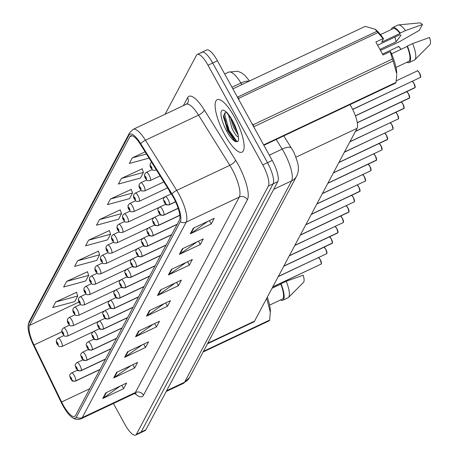 <?xml version="1.0" encoding="UTF-8"?>
<svg xmlns="http://www.w3.org/2000/svg" width="458" height="458" viewBox="0 0 458 458"><rect width="100%" height="100%" fill="white"/><g stroke="black" fill="none" stroke-linecap="round" stroke-linejoin="round"><path stroke-width="0.69" d="M350.015 104.619A18.143 5.215 64.7 0 1 351.492 107.155A18.143 5.215 64.7 0 1 357.068 128.343L254.568 321.115A18.143 5.215 64.7 0 1 253.749 321.945L207.468 343.798M234.399 116.939A29.026 8.341 -115.3 0 0 217.229 99.678A29.026 8.341 -115.3 0 0 224.844 134.91A29.026 8.341 -115.3 0 0 242.013 152.171A29.026 8.341 -115.3 0 0 234.399 116.939A29.026 8.341 -115.3 0 0 217.229 99.678A29.026 8.341 -115.3 0 0 224.844 134.91A29.026 8.341 -115.3 0 0 242.013 152.171A29.026 8.341 -115.3 0 0 234.399 116.939M173.456 197.507A19.351 5.559 64.7 0 1 179.404 220.109L75.467 415.583A19.351 5.559 64.7 0 1 74.597 416.465A19.351 5.559 64.7 0 1 61.612 401.981L33.972 345.006A19.351 5.559 64.7 0 1 29.558 325.38L129.877 136.719A19.351 5.559 64.7 0 1 130.748 135.831A19.351 5.559 64.7 0 1 140.56 144.545L171.824 194.713A19.351 5.559 64.7 0 1 173.456 197.507M173.765 196.929A21.228 6.097 -115.3 0 0 171.973 193.86L140.709 143.697A21.228 6.097 -115.3 0 0 128.99 135.11L28.677 323.772A21.228 6.097 -115.3 0 0 28.087 326.749A21.228 6.097 -115.3 0 0 33.514 345.298L61.154 402.273A21.228 6.097 -115.3 0 0 71.362 416.849A21.228 6.097 -115.3 0 0 76.349 417.192L180.292 221.718A21.228 6.097 -115.3 0 0 173.765 196.929M223.521 116.658A24.188 6.95 -115.3 0 0 228.233 128.366M229.83 131.429A24.188 6.95 -115.3 0 0 236.173 140.932M113.412 403.492L124.857 424.308A18.143 5.215 -115.3 0 0 135.585 435.1L140.303 432.873A18.143 5.215 -115.3 0 0 141.116 432.043L273.082 183.864A18.143 5.215 -115.3 0 0 267.506 162.676L212.712 63.009A18.143 5.215 -115.3 0 0 201.978 52.218A18.143 5.215 -115.3 0 0 201.165 53.048M120.351 385.997L103.411 398.116A4.838 4.528 -152 0 1 102.718 398.529L123.666 388.636L126.648 383.02L105.701 392.912L102.718 398.529M121.828 385.298L123.666 388.636M131.297 365.404L114.357 377.529A4.838 4.528 -152 0 1 113.664 377.936L134.612 368.049L137.6 362.433L116.647 372.325L113.664 377.936M132.78 364.705L134.612 368.049M142.243 344.817L125.303 356.942A4.838 4.528 -152 0 1 124.61 357.349L145.558 347.456L148.547 341.845L127.593 351.733L124.61 357.349M143.726 344.118L145.558 347.456M153.19 324.23L136.249 336.355A4.838 4.528 -152 0 1 135.557 336.762L156.51 326.869L159.493 321.253L138.545 331.145L135.557 336.762M154.672 323.531L156.51 326.869M207.926 221.288L190.986 233.414A4.838 4.528 -152 0 1 190.293 233.82L211.241 223.928L214.23 218.317L193.282 228.204L190.293 233.82M209.409 220.59L211.241 223.928M196.98 241.876L180.04 254.001A4.838 4.528 -152 0 1 179.347 254.408L200.295 244.52L203.283 238.904L182.33 248.797L179.347 254.408M198.463 241.177L200.295 244.52M186.034 262.468L169.094 274.594A4.838 4.528 -152 0 1 168.401 275L189.349 265.108L192.337 259.491L171.384 269.384L168.401 275M187.511 261.77L189.349 265.108M175.088 283.055L158.147 295.181A4.838 4.528 -152 0 1 157.455 295.587L178.402 285.695L181.385 280.078L160.437 289.971L157.455 295.587M176.565 282.357L178.402 285.695M164.141 303.643L147.195 315.768A4.838 4.528 -152 0 1 146.503 316.175L167.456 306.282L170.439 300.666L149.491 310.558L146.503 316.175M165.619 302.944L167.456 306.282M135.585 435.1A18.143 5.215 -115.3 0 0 136.404 434.27L268.365 186.091A18.143 5.215 -115.3 0 0 262.789 164.903L208.001 65.231A18.143 5.215 -115.3 0 0 197.266 54.445A18.143 5.215 -115.3 0 0 196.453 55.275L165.08 114.271M98.401 251.173L77.597 260.785L74.614 266.401L96.661 260.419L99.644 254.803L98.338 250.995M87.449 271.76L66.65 281.378L63.662 286.989L85.715 281.006L88.697 275.395L87.392 271.583M76.503 292.347L55.704 301.965L52.716 307.576L74.763 301.599L77.751 295.983L76.446 292.17M131.24 189.406L110.441 199.024L107.453 204.64L129.499 198.657L132.488 193.041L131.183 189.228M142.186 168.819L121.387 178.437L118.399 184.047L140.451 178.07L143.434 172.454L142.129 168.641M145.094 151.821L132.333 157.85L129.345 163.46L149.022 158.124M109.347 230.586L88.543 240.198L85.56 245.814L107.607 239.832L110.59 234.215L109.285 230.408M99.489 219.611L96.506 225.227L118.553 219.245L121.542 213.628L120.231 209.816L99.489 219.611L121.542 213.628M110.441 199.024L132.488 193.041M121.387 178.437L143.434 172.454M132.333 157.85L146.463 154.014M88.543 240.198L110.59 234.215M77.597 260.785L99.644 254.803M66.65 281.378L88.697 275.395M55.704 301.965L77.751 295.983M223.619 114.929A24.188 6.95 -115.3 0 0 225.742 121.29A24.188 6.95 -115.3 0 1 223.619 114.929L228.267 130.696L234.822 140.881M217.424 60.782A18.143 5.215 -115.3 0 0 206.695 49.991L201.978 52.218A18.143 5.215 -115.3 0 1 212.712 63.009L267.506 162.676A18.143 5.215 -115.3 0 1 273.082 183.864L141.116 432.043A18.143 5.215 -115.3 0 1 140.303 432.873L145.014 430.646A18.143 5.215 -115.3 0 0 145.833 429.816L277.794 181.637A18.143 5.215 -115.3 0 0 272.218 160.449L217.424 60.782L208.001 65.231M420.221 77.511A3.63 1.042 -115.3 0 0 420.404 77.482A3.63 1.042 -115.3 0 0 420.536 77.362L352.643 109.347M420.536 77.362L352.671 109.405M420.639 77.11L420.587 77.265A3.63 1.042 -115.3 0 0 419.448 73.08A3.63 1.042 -115.3 0 0 417.301 70.921C417.066 70.103 417.81 70.813 419.534 73.057A3.509 1.008 64.7 0 1 420.639 77.11M150.447 163.363A3.023 2.805 22.5 0 0 150.487 166.036A1.511 0.435 -115.3 0 0 150.963 167.783A1.511 0.435 -115.3 0 0 151.924 168.613A1.511 0.435 -115.3 0 0 151.461 166.844A1.511 0.435 -115.3 0 0 150.51 165.996L151.472 167.857L150.487 166.036M150.51 165.996A3.023 2.857 -145.8 0 1 150.63 163.059L151.896 161.977M414.708 87.879A3.63 1.042 -115.3 0 0 414.891 87.85A3.63 1.042 -115.3 0 0 415.022 87.73L415.085 87.627M414.021 83.436A3.509 1.008 64.7 0 1 415.12 87.478L355.414 115.8M175.563 201.692L169.454 204.577A3.023 2.805 -157.5 0 1 165.39 203.26A1.511 0.435 -115.3 0 0 164.914 201.514A1.511 0.435 -115.3 0 0 163.953 200.684A1.511 0.435 -115.3 0 0 164.416 202.453A1.511 0.435 -115.3 0 0 165.367 203.3L164.943 202.51M165.367 203.3A3.023 2.857 34.2 0 0 169.391 204.697A4.534 1.305 64.7 0 1 169.22 204.846L175.626 201.823M175.603 201.766L169.391 204.697M164.954 202.493L165.39 203.26M415.022 87.73L355.437 115.863M409.194 98.247A3.63 1.042 -115.3 0 0 409.372 98.218A3.63 1.042 -115.3 0 0 409.509 98.098L409.572 97.995M409.561 98.001A3.63 1.042 -115.3 0 0 408.421 93.816A3.63 1.042 -115.3 0 0 406.71 91.709A3.509 1.008 64.7 0 1 408.502 93.793A3.509 1.008 64.7 0 1 409.607 97.852L357.297 122.675M178.156 208.23L163.941 214.945A3.023 2.805 -157.5 0 1 159.876 213.628A1.511 0.435 -115.3 0 0 159.401 211.882A1.511 0.435 -115.3 0 0 158.439 211.052A1.511 0.435 -115.3 0 0 158.903 212.821A1.511 0.435 -115.3 0 0 159.853 213.668L158.892 211.802L159.876 213.628M159.853 213.668A3.023 2.857 34.2 0 0 163.878 215.065A4.534 1.305 64.7 0 1 163.706 215.214L178.202 208.373M178.185 208.31L163.878 215.065M409.509 98.098L357.309 122.744M403.681 108.615A3.63 1.042 -115.3 0 0 403.859 108.586A3.63 1.042 -115.3 0 0 403.996 108.466L404.059 108.363M404.048 108.369A3.63 1.042 -115.3 0 0 402.908 104.184A3.63 1.042 -115.3 0 0 401.197 102.082A3.509 1.008 64.7 0 1 402.988 104.161A3.509 1.008 64.7 0 1 404.093 108.22L355.5 131.291M179.817 215.214L158.428 225.313A3.023 2.805 -157.5 0 1 154.363 223.996A1.511 0.435 -115.3 0 0 153.888 222.25A1.511 0.435 -115.3 0 0 152.926 221.42A1.511 0.435 -115.3 0 0 153.39 223.189A1.511 0.435 -115.3 0 0 154.34 224.036L153.378 222.176L154.363 223.996M154.34 224.036A3.023 2.857 34.2 0 0 158.365 225.433A4.534 1.305 64.7 0 1 158.193 225.588L179.834 215.369M179.828 215.3L158.365 225.433M403.996 108.466L355.448 131.389M398.168 118.983A3.63 1.042 -115.3 0 0 398.345 118.954A3.63 1.042 -115.3 0 0 398.483 118.834L349.986 141.659M177.229 224.202L152.915 235.681A3.023 2.805 -157.5 0 1 148.85 234.364A1.511 0.435 -115.3 0 0 148.375 232.624A1.511 0.435 -115.3 0 0 147.413 231.794A1.511 0.435 -115.3 0 0 147.877 233.557A1.511 0.435 -115.3 0 0 148.827 234.404L148.403 233.614M148.827 234.404A3.023 2.857 34.2 0 0 152.852 235.801A4.534 1.305 64.7 0 1 152.68 235.956L177.114 224.42M177.166 224.323L152.852 235.801M148.415 233.597L148.85 234.364M398.483 118.834L349.935 141.757M398.58 118.588L398.534 118.737A3.63 1.042 -115.3 0 0 397.395 114.552A3.63 1.042 -115.3 0 0 395.683 112.45A3.509 1.008 64.7 0 1 397.475 114.529A3.509 1.008 64.7 0 1 398.58 118.588M144.934 173.731A3.023 2.805 22.5 0 0 144.974 176.404A1.511 0.435 -115.3 0 0 145.449 178.151A1.511 0.435 -115.3 0 0 146.411 178.981A1.511 0.435 -115.3 0 0 145.947 177.212A1.511 0.435 -115.3 0 0 144.997 176.364L145.959 178.231L144.974 176.404M144.997 176.364A3.023 2.857 -145.8 0 1 145.117 173.427L146.383 172.345A4.534 1.305 64.7 0 1 149.062 175.042A4.534 1.305 64.7 0 1 150.253 180.544C145.558 180.83 147.882 180.652 145.421 178.368C144.51 176.822 144.304 175.368 144.802 174.011M139.421 184.105A3.023 2.805 22.5 0 0 139.461 186.772A1.511 0.435 -115.3 0 0 139.936 188.519A1.511 0.435 -115.3 0 0 140.898 189.349A1.511 0.435 -115.3 0 0 140.434 187.585A1.511 0.435 -115.3 0 0 139.484 186.732L140.446 188.599L139.461 186.772M139.484 186.732A3.023 2.857 -145.8 0 1 139.604 183.795L140.869 182.713A4.534 1.305 64.7 0 1 143.549 185.41A4.534 1.305 64.7 0 1 144.739 190.917C140.045 191.198 142.369 191.02 139.908 188.736C138.992 187.19 138.785 185.736 139.289 184.379M133.908 194.473A3.023 2.805 22.5 0 0 133.948 197.146A1.511 0.435 -115.3 0 0 134.423 198.886A1.511 0.435 -115.3 0 0 135.385 199.717A1.511 0.435 -115.3 0 0 134.921 197.953A1.511 0.435 -115.3 0 0 133.971 197.1L134.933 198.967L133.948 197.146M133.971 197.1A3.023 2.857 -145.8 0 1 134.091 194.163L135.356 193.081A4.534 1.305 64.7 0 1 138.035 195.778A4.534 1.305 64.7 0 1 139.226 201.285C134.532 201.566 136.856 201.388 134.394 199.11C133.478 197.558 133.272 196.104 133.776 194.747M394.973 37.041A13.671 3.927 -115.3 0 0 396.187 41.747L401.002 35.249L399.937 34.694L377.632 45.227M379.94 49.418L396.187 41.747M238.429 136.868A13.671 3.927 -115.3 0 1 238.315 136.89C236.717 136.713 234.57 133.759 231.863 128.034L228.502 114.872M238.131 134.955L233.528 127.25L230.523 117.643M225.783 112.279L223.521 116.269L227.489 130.524L234.404 140.56L236.488 141.699L237.794 141.591C238.744 140.314 238.778 137.726 237.891 133.828L236.626 130.026L232.435 120.832C227.718 113.767 225.468 110.899 225.685 112.233L225.983 112.279M393.141 60.937L253.869 126.694A32.655 9.383 -115.3 0 0 253.171 124.771L392.443 59.013L390.187 51.611L390.634 51.725A28.419 8.17 -115.3 0 1 396.76 73.858L393.141 60.937A32.655 9.383 -115.3 0 0 392.443 59.013M251.774 123.259L253.171 124.771M263.882 145.283L395.666 83.064A32.655 9.383 -115.3 0 0 396.015 82.4L396.76 74.711M395.987 67.435L408.633 61.464A18.143 5.215 -115.3 0 0 407.168 46.441L391.55 53.821M406.881 62.288A19.351 5.559 -115.3 0 0 409.149 62.557A19.351 5.559 -115.3 0 0 407.385 46.035L407.168 46.441M409.149 62.557L414.387 60.084A19.351 5.559 -115.3 0 0 414.862 59.746A19.351 5.559 -115.3 0 0 412.624 43.562L407.385 46.035M414.862 59.746L429.913 44.655A12.091 3.475 -115.3 0 0 429.575 37.499L412.624 43.562M390.187 51.611L383.008 55L375.875 42.022L383.054 38.632L377.913 32.587L238.641 98.344L239.145 100.285M238.641 98.344A32.655 9.383 -115.3 0 0 237.593 97.085L376.865 31.327L375.159 29.238L365.215 26.364L232.859 88.858M263.665 144.888L396.015 82.4M377.913 32.587A32.655 9.383 -115.3 0 0 376.865 31.327M383.054 38.632L383.495 38.747A28.419 8.17 -115.3 0 0 376.024 29.942L375.159 29.232M383.495 38.747L381.703 42.119L400.034 33.468A18.143 5.215 -115.3 0 0 393.141 28.654L380.495 34.625M394.286 43.825A19.351 5.559 -115.3 0 0 394.39 44.083L380.455 50.357M400.034 33.468L400.252 33.056A19.351 5.559 -115.3 0 0 392.626 27.56A19.351 5.559 -115.3 0 0 391.39 29.478M400.252 33.056L405.49 30.583A19.351 5.559 -115.3 0 0 398.426 24.938A19.351 5.559 -115.3 0 0 397.865 25.087L392.626 27.56M405.49 30.583L422.442 24.52L419.333 30.365L399.628 41.609L394.39 44.083M422.442 24.52A12.091 3.475 -115.3 0 0 419.642 22.9L398.426 24.938M237.656 141.659L236.746 141.322L229.103 130.301L224.363 113M237.433 132.328L234.92 127.553L232.017 120.088M203.106 352.002L269.275 320.76A32.655 9.383 -115.3 0 0 269.625 320.096L270.369 311.56A28.419 8.17 -115.3 0 0 267.323 297.122M270.369 312.408L266.751 298.633A32.655 9.383 -115.3 0 0 266.659 298.37M269.596 305.131L282.243 299.16A18.143 5.215 -115.3 0 0 280.777 284.143L272.029 288.271M280.491 299.984A19.351 5.559 -115.3 0 0 282.758 300.253A19.351 5.559 -115.3 0 0 280.994 283.731L280.777 284.143M282.758 300.253L287.996 297.78A19.351 5.559 -115.3 0 0 288.466 297.442A19.351 5.559 -115.3 0 0 286.233 281.258L280.994 283.731M288.466 297.442L303.522 282.351A12.091 3.475 -115.3 0 0 303.185 275.195L286.233 281.258M203.461 351.338L269.625 320.096M266.751 298.633L266.442 298.776M392.655 129.356A3.63 1.042 -115.3 0 0 392.832 129.328A3.63 1.042 -115.3 0 0 392.97 129.208L344.473 152.027M171.716 234.57L147.402 246.049A3.023 2.805 -157.5 0 1 143.337 244.732A1.511 0.435 -115.3 0 0 142.862 242.992A1.511 0.435 -115.3 0 0 141.9 242.162A1.511 0.435 -115.3 0 0 142.364 243.925A1.511 0.435 -115.3 0 0 143.314 244.772L142.352 242.912L143.337 244.732M143.314 244.772A3.023 2.857 34.2 0 0 147.333 246.175A4.534 1.305 64.7 0 1 147.167 246.324L171.601 234.788M171.647 234.691L147.333 246.175M392.97 129.208L344.422 152.13M391.968 124.908A3.509 1.008 64.7 0 1 393.067 128.956L393.021 129.104A3.63 1.042 -115.3 0 0 391.882 124.919A3.63 1.042 -115.3 0 0 390.17 122.818A3.509 1.008 64.7 0 1 391.962 124.897L393.079 129.053M387.142 139.724A3.63 1.042 -115.3 0 0 387.319 139.696A3.63 1.042 -115.3 0 0 387.457 139.576L387.52 139.472M384.703 133.163L386.455 135.27A3.509 1.008 64.7 0 1 387.554 139.324L338.96 162.401M166.202 244.938L141.888 256.417A3.023 2.805 -157.5 0 1 137.824 255.106A1.511 0.435 -115.3 0 0 137.348 253.36A1.511 0.435 -115.3 0 0 136.387 252.53A1.511 0.435 -115.3 0 0 136.85 254.293A1.511 0.435 -115.3 0 0 137.801 255.146L137.377 254.356M137.801 255.146A3.023 2.857 34.2 0 0 141.82 256.543A4.534 1.305 64.7 0 1 141.654 256.692L166.088 245.156M166.134 245.059L141.82 256.543M137.389 254.339L137.824 255.106M387.457 139.576L338.909 162.498M381.629 150.092A3.63 1.042 -115.3 0 0 381.806 150.064A3.63 1.042 -115.3 0 0 381.943 149.943L333.447 172.769M160.689 255.306L136.375 266.785A3.023 2.805 -157.5 0 1 132.31 265.474A1.511 0.435 -115.3 0 0 131.835 263.728A1.511 0.435 -115.3 0 0 130.874 262.898A1.511 0.435 -115.3 0 0 131.337 264.661A1.511 0.435 -115.3 0 0 132.288 265.514L131.326 263.648L132.31 265.474M132.288 265.514A3.023 2.857 34.2 0 0 136.307 266.911A4.534 1.305 64.7 0 1 136.141 267.06L160.575 255.524M160.621 255.432L136.307 266.911M381.943 149.943L333.395 172.866M382.041 149.692L381.995 149.846A3.63 1.042 -115.3 0 0 380.856 145.661A3.63 1.042 -115.3 0 0 379.144 143.554A3.509 1.008 64.7 0 1 380.936 145.633A3.509 1.008 64.7 0 1 382.041 149.692M128.395 204.841A3.023 2.805 22.5 0 0 128.435 207.514A1.511 0.435 -115.3 0 0 128.91 209.254A1.511 0.435 -115.3 0 0 129.872 210.085A1.511 0.435 -115.3 0 0 129.408 208.321A1.511 0.435 -115.3 0 0 128.458 207.474L129.414 209.335L128.435 207.514M128.458 207.474A3.023 2.857 -145.8 0 1 128.578 204.531L129.843 203.449A4.534 1.305 64.7 0 1 132.522 206.146A4.534 1.305 64.7 0 1 133.713 211.653C129.013 211.934 131.343 211.762 128.881 209.478C127.965 207.926 127.759 206.478 128.263 205.115M122.881 215.208A3.023 2.805 22.5 0 0 122.921 217.882A1.511 0.435 -115.3 0 0 123.397 219.622A1.511 0.435 -115.3 0 0 124.358 220.453A1.511 0.435 -115.3 0 0 123.895 218.689A1.511 0.435 -115.3 0 0 122.944 217.842L123.9 219.703L122.921 217.882M122.944 217.842A3.023 2.857 -145.8 0 1 123.065 214.905L124.33 213.817A4.534 1.305 64.7 0 1 127.009 216.519A4.534 1.305 64.7 0 1 128.2 222.021C123.5 222.302 125.83 222.13 123.362 219.846C122.452 218.294 122.246 216.846 122.75 215.483M117.368 225.576A3.023 2.805 22.5 0 0 117.408 228.25A1.511 0.435 -115.3 0 0 117.883 229.996A1.511 0.435 -115.3 0 0 118.845 230.826A1.511 0.435 -115.3 0 0 118.382 229.057A1.511 0.435 -115.3 0 0 117.431 228.21L118.387 230.071L117.408 228.25M117.431 228.21A3.023 2.857 -145.8 0 1 117.551 225.273L118.811 224.191A4.534 1.305 64.7 0 1 121.496 226.887A4.534 1.305 64.7 0 1 122.687 232.389C117.987 232.67 120.317 232.498 117.849 230.214C116.939 228.668 116.733 227.214 117.237 225.857M376.115 160.46A3.63 1.042 -115.3 0 0 376.293 160.432A3.63 1.042 -115.3 0 0 376.43 160.311L376.493 160.208M376.482 160.214A3.63 1.042 -115.3 0 0 375.342 156.029A3.63 1.042 -115.3 0 0 373.631 153.922A3.509 1.008 64.7 0 1 375.423 156.006A3.509 1.008 64.7 0 1 376.528 160.06L327.934 183.137M155.176 265.674L130.862 277.159A3.023 2.805 -157.5 0 1 126.792 275.842A1.511 0.435 -115.3 0 0 126.322 274.096A1.511 0.435 -115.3 0 0 125.355 273.266A1.511 0.435 -115.3 0 0 125.824 275.035A1.511 0.435 -115.3 0 0 126.774 275.882L125.813 274.016L126.792 275.842M126.774 275.882A3.023 2.857 34.2 0 0 130.793 277.279A4.534 1.305 64.7 0 1 130.627 277.428L155.062 265.892M155.107 265.8L130.793 277.279M376.43 160.311L327.882 183.234M370.602 170.828A3.63 1.042 -115.3 0 0 370.78 170.8A3.63 1.042 -115.3 0 0 370.917 170.679L322.421 193.505M149.663 276.048L125.349 287.527A3.023 2.805 -157.5 0 1 121.278 286.21A1.511 0.435 -115.3 0 0 120.809 284.464A1.511 0.435 -115.3 0 0 119.841 283.634A1.511 0.435 -115.3 0 0 120.311 285.403A1.511 0.435 -115.3 0 0 121.261 286.25L120.838 285.46M121.261 286.25A3.023 2.857 34.2 0 0 125.28 287.647A4.534 1.305 64.7 0 1 125.114 287.796L149.548 276.26M149.594 276.168L125.28 287.647M120.849 285.443L121.278 286.21M370.917 170.679L322.369 193.602M369.915 166.386A3.509 1.008 64.7 0 1 371.014 170.433L370.969 170.582A3.63 1.042 -115.3 0 0 369.829 166.397A3.63 1.042 -115.3 0 0 368.118 164.296M365.089 181.196A3.63 1.042 -115.3 0 0 365.266 181.168A3.63 1.042 -115.3 0 0 365.404 181.047L316.907 203.873M144.15 286.416L119.836 297.895A3.023 2.805 -157.5 0 1 115.765 296.578A1.511 0.435 -115.3 0 0 115.29 294.832A1.511 0.435 -115.3 0 0 114.328 294.007A1.511 0.435 -115.3 0 0 114.798 295.771A1.511 0.435 -115.3 0 0 115.748 296.618L115.324 295.828M115.748 296.618A3.023 2.857 34.2 0 0 119.767 298.015A4.534 1.305 64.7 0 1 119.601 298.169L144.035 286.628M144.081 286.536L119.767 298.015M115.336 295.811L115.765 296.578M365.404 181.047L316.856 203.97M364.402 176.754A3.509 1.008 64.7 0 1 365.501 180.801L365.455 180.95A3.63 1.042 -115.3 0 0 364.316 176.765A3.63 1.042 -115.3 0 0 362.604 174.664A3.509 1.008 64.7 0 1 364.391 176.742L365.507 180.899M359.576 191.564A3.63 1.042 -115.3 0 0 359.753 191.541A3.63 1.042 -115.3 0 0 359.891 191.421L359.954 191.312M357.137 185.009L358.889 187.116A3.509 1.008 64.7 0 1 359.988 191.169L311.394 214.241M138.637 296.784L114.323 308.263A3.023 2.805 -157.5 0 1 110.252 306.946A1.511 0.435 -115.3 0 0 109.777 305.205A1.511 0.435 -115.3 0 0 108.815 304.375A1.511 0.435 -115.3 0 0 109.279 306.139A1.511 0.435 -115.3 0 0 110.235 306.986L109.273 305.125L110.252 306.946M110.235 306.986A3.023 2.857 34.2 0 0 114.254 308.389A4.534 1.305 64.7 0 1 114.088 308.537L138.516 297.002M138.568 296.904L114.254 308.389M359.891 191.421L311.343 214.344M354.063 201.938A3.63 1.042 -115.3 0 0 354.24 201.909A3.63 1.042 -115.3 0 0 354.377 201.789L305.881 224.615M133.123 307.152L108.809 318.631A3.023 2.805 -157.5 0 1 104.739 317.314A1.511 0.435 -115.3 0 0 104.264 315.573A1.511 0.435 -115.3 0 0 103.302 314.743A1.511 0.435 -115.3 0 0 103.766 316.507A1.511 0.435 -115.3 0 0 104.722 317.36L103.76 315.493L104.739 317.314M104.722 317.36A3.023 2.857 34.2 0 0 108.741 318.757A4.534 1.305 64.7 0 1 108.575 318.905L133.003 307.37M133.055 307.272L108.741 318.757M354.377 201.789L305.824 224.712M354.475 201.537L354.429 201.692A3.63 1.042 -115.3 0 0 353.29 197.501A3.63 1.042 -115.3 0 0 351.578 195.4A3.509 1.008 64.7 0 1 353.364 197.478A3.509 1.008 64.7 0 1 354.475 201.537M111.855 235.944A3.023 2.805 22.5 0 0 111.895 238.618A1.511 0.435 -115.3 0 0 112.37 240.364A1.511 0.435 -115.3 0 0 113.332 241.194A1.511 0.435 -115.3 0 0 112.868 239.425A1.511 0.435 -115.3 0 0 111.918 238.578L112.874 240.444L111.895 238.618M111.918 238.578A3.023 2.857 -145.8 0 1 112.033 235.641L113.298 234.559A4.534 1.305 64.7 0 1 115.983 237.255A4.534 1.305 64.7 0 1 117.174 242.757C112.473 243.038 114.803 242.866 112.336 240.582C111.426 239.036 111.22 237.582 111.718 236.225M106.342 246.318A3.023 2.805 22.5 0 0 106.382 248.986A1.511 0.435 -115.3 0 0 106.857 250.732A1.511 0.435 -115.3 0 0 107.819 251.562A1.511 0.435 -115.3 0 0 107.355 249.793A1.511 0.435 -115.3 0 0 106.405 248.946L107.361 250.812L106.382 248.986M106.405 248.946A3.023 2.857 -145.8 0 1 106.519 246.009L107.785 244.927A4.534 1.305 64.7 0 1 110.47 247.623A4.534 1.305 64.7 0 1 111.66 253.131C106.96 253.411 109.29 253.234 106.823 250.95C105.913 249.404 105.706 247.95 106.204 246.593M100.829 256.686A3.023 2.805 22.5 0 0 100.869 259.354A1.511 0.435 -115.3 0 0 101.344 261.1A1.511 0.435 -115.3 0 0 102.306 261.93A1.511 0.435 -115.3 0 0 101.842 260.167A1.511 0.435 -115.3 0 0 100.892 259.314L101.848 261.18L100.869 259.354M100.892 259.314A3.023 2.857 -145.8 0 1 101.006 256.377L102.271 255.295A4.534 1.305 64.7 0 1 104.956 257.991A4.534 1.305 64.7 0 1 106.147 263.499C101.447 263.779 103.777 263.602 101.31 261.323C100.399 259.772 100.193 258.318 100.691 256.961M95.316 267.054A3.023 2.805 22.5 0 0 95.356 269.728A1.511 0.435 -115.3 0 0 95.831 271.468A1.511 0.435 -115.3 0 0 96.793 272.298A1.511 0.435 -115.3 0 0 96.329 270.535A1.511 0.435 -115.3 0 0 95.373 269.682L96.335 271.548L95.356 269.728M95.373 269.682A3.023 2.857 -145.8 0 1 95.493 266.745L96.758 265.663A4.534 1.305 64.7 0 1 99.443 268.359A4.534 1.305 64.7 0 1 100.634 273.867C95.934 274.147 98.264 273.976 95.796 271.691C94.886 270.14 94.68 268.686 95.178 267.329M89.802 277.422A3.023 2.805 22.5 0 0 89.842 280.096A1.511 0.435 -115.3 0 0 90.318 281.836A1.511 0.435 -115.3 0 0 91.279 282.666A1.511 0.435 -115.3 0 0 90.816 280.903A1.511 0.435 -115.3 0 0 89.86 280.056L90.821 281.916L89.842 280.096M89.86 280.056A3.023 2.857 -145.8 0 1 89.98 277.113L91.245 276.031A4.534 1.305 64.7 0 1 93.93 278.733A4.534 1.305 64.7 0 1 95.121 284.235C90.421 284.515 92.751 284.344 90.283 282.059C89.373 280.508 89.167 279.059 89.665 277.697M348.549 212.306A3.63 1.042 -115.3 0 0 348.727 212.277A3.63 1.042 -115.3 0 0 348.864 212.157L348.927 212.054M346.065 205.768A3.509 1.008 64.7 0 1 347.851 207.846A3.509 1.008 64.7 0 1 348.962 211.905L300.368 234.983M127.605 317.52L103.29 328.999A3.023 2.805 -157.5 0 1 99.226 327.688A1.511 0.435 -115.3 0 0 98.751 325.941A1.511 0.435 -115.3 0 0 97.789 325.111A1.511 0.435 -115.3 0 0 98.252 326.875A1.511 0.435 -115.3 0 0 99.203 327.728L98.247 325.861L99.226 327.688M99.203 327.728A3.023 2.857 34.2 0 0 103.227 329.125A4.534 1.305 64.7 0 1 103.061 329.273L127.49 317.738M127.542 317.646L103.227 329.125M348.864 212.157L300.311 235.08M343.036 222.674A3.63 1.042 -115.3 0 0 343.214 222.645A3.63 1.042 -115.3 0 0 343.351 222.525L294.849 245.351M122.091 327.888L97.777 339.372A3.023 2.805 -157.5 0 1 93.713 338.056A1.511 0.435 -115.3 0 0 93.237 336.309A1.511 0.435 -115.3 0 0 92.276 335.479A1.511 0.435 -115.3 0 0 92.739 337.248A1.511 0.435 -115.3 0 0 93.69 338.096L93.272 337.306M93.69 338.096A3.023 2.857 34.2 0 0 97.714 339.493A4.534 1.305 64.7 0 1 97.543 339.641L121.977 328.105M122.028 328.014L97.714 339.493M93.277 337.288L93.713 338.056M343.351 222.525L294.797 245.448M342.344 218.231A3.509 1.008 64.7 0 1 343.448 222.273L343.403 222.428A3.63 1.042 -115.3 0 0 342.263 218.243A3.63 1.042 -115.3 0 0 340.546 216.136A3.509 1.008 64.7 0 1 342.338 218.214M337.523 233.042A3.63 1.042 -115.3 0 0 337.701 233.013A3.63 1.042 -115.3 0 0 337.838 232.893L337.895 232.79M337.89 232.796A3.63 1.042 -115.3 0 0 336.75 228.611A3.63 1.042 -115.3 0 0 335.033 226.504A3.509 1.008 64.7 0 1 336.825 228.588A3.509 1.008 64.7 0 1 337.935 232.647L289.336 255.719M116.578 338.256L92.264 349.74A3.023 2.805 -157.5 0 1 88.199 348.424A1.511 0.435 -115.3 0 0 87.724 346.677A1.511 0.435 -115.3 0 0 86.762 345.847A1.511 0.435 -115.3 0 0 87.226 347.616A1.511 0.435 -115.3 0 0 88.176 348.464L87.22 346.597L88.199 348.424M88.176 348.464A3.023 2.857 34.2 0 0 92.201 349.86A4.534 1.305 64.7 0 1 92.029 350.009L116.464 338.473M116.515 338.382L92.201 349.86M337.838 232.893L289.284 255.816M332.01 243.41A3.63 1.042 -115.3 0 0 332.187 243.381A3.63 1.042 -115.3 0 0 332.325 243.261L332.382 243.158M332.376 243.164A3.63 1.042 -115.3 0 0 331.237 238.979A3.63 1.042 -115.3 0 0 329.52 236.878A3.509 1.008 64.7 0 1 331.311 238.956A3.509 1.008 64.7 0 1 332.422 243.015L283.823 266.087M111.065 348.63L86.751 360.108A3.023 2.805 -157.5 0 1 82.686 358.791A1.511 0.435 -115.3 0 0 82.211 357.045A1.511 0.435 -115.3 0 0 81.249 356.215A1.511 0.435 -115.3 0 0 81.713 357.984A1.511 0.435 -115.3 0 0 82.663 358.832L81.707 356.971L82.686 358.791M82.663 358.832A3.023 2.857 34.2 0 0 86.688 360.228A4.534 1.305 64.7 0 1 86.516 360.383L110.951 348.841M111.002 348.75L86.688 360.228M332.325 243.261L283.771 266.184M326.497 253.778A3.63 1.042 -115.3 0 0 326.674 253.749A3.63 1.042 -115.3 0 0 326.806 253.629L278.309 276.455M105.552 358.998L81.238 370.476A3.023 2.805 -157.5 0 1 77.173 369.159A1.511 0.435 -115.3 0 0 76.698 367.419A1.511 0.435 -115.3 0 0 75.736 366.589A1.511 0.435 -115.3 0 0 76.2 368.352A1.511 0.435 -115.3 0 0 77.15 369.2L76.194 367.339L77.173 369.159M77.15 369.2A3.023 2.857 34.2 0 0 81.175 370.596A4.534 1.305 64.7 0 1 81.003 370.751L105.437 359.215M105.489 359.118L81.175 370.596M326.806 253.629L278.258 276.552M326.909 253.383L326.863 253.532A3.63 1.042 -115.3 0 0 325.718 249.347A3.63 1.042 -115.3 0 0 324.006 247.246A3.509 1.008 64.7 0 1 325.798 249.324A3.509 1.008 64.7 0 1 326.909 253.383M320.978 264.151A3.63 1.042 -115.3 0 0 321.161 264.123A3.63 1.042 -115.3 0 0 321.293 264.003L272.796 286.828M100.039 369.366L75.725 380.844A3.023 2.805 -157.5 0 1 71.66 379.527A1.511 0.435 -115.3 0 0 71.185 377.787A1.511 0.435 -115.3 0 0 70.223 376.957A1.511 0.435 -115.3 0 0 70.687 378.72A1.511 0.435 -115.3 0 0 71.637 379.573L70.681 377.707L71.66 379.527M71.637 379.573A3.023 2.857 34.2 0 0 75.662 380.97A4.534 1.305 64.7 0 1 75.49 381.119L99.924 369.583M99.976 369.486L75.662 380.97M321.293 264.003L272.745 286.926M321.396 263.751L321.35 263.9A3.63 1.042 -115.3 0 0 320.205 259.715A3.63 1.042 -115.3 0 0 318.493 257.614A3.509 1.008 64.7 0 1 320.291 259.703A3.509 1.008 64.7 0 1 321.396 263.751M84.289 287.79A3.023 2.805 22.5 0 0 84.329 290.464A1.511 0.435 -115.3 0 0 84.804 292.21A1.511 0.435 -115.3 0 0 85.766 293.04A1.511 0.435 -115.3 0 0 85.297 291.271A1.511 0.435 -115.3 0 0 84.346 290.424L85.308 292.284L84.329 290.464M84.346 290.424A3.023 2.857 -145.8 0 1 84.467 287.487L85.732 286.405A4.534 1.305 64.7 0 1 88.417 289.101A4.534 1.305 64.7 0 1 89.608 294.603C84.907 294.883 87.238 294.712 84.77 292.427C83.86 290.882 83.654 289.427 84.152 288.071M78.776 298.158A3.023 2.805 22.5 0 0 78.816 300.832A1.511 0.435 -115.3 0 0 79.286 302.578A1.511 0.435 -115.3 0 0 80.253 303.408A1.511 0.435 -115.3 0 0 79.784 301.639A1.511 0.435 -115.3 0 0 78.833 300.791L79.795 302.658L78.816 300.832M78.833 300.791A3.023 2.857 -145.8 0 1 78.953 297.855L80.219 296.773A4.534 1.305 64.7 0 1 82.904 299.469A4.534 1.305 64.7 0 1 84.095 304.971C79.394 305.251 81.724 305.08 79.257 302.795C78.347 301.25 78.141 299.795 78.639 298.439M73.263 308.526A3.023 2.805 22.5 0 0 73.303 311.2A1.511 0.435 -115.3 0 0 73.772 312.946A1.511 0.435 -115.3 0 0 74.74 313.776A1.511 0.435 -115.3 0 0 74.27 312.007A1.511 0.435 -115.3 0 0 73.32 311.159L74.282 313.026L73.303 311.2M73.32 311.159A3.023 2.857 -145.8 0 1 73.44 308.223L74.706 307.141A4.534 1.305 64.7 0 1 77.391 309.837A4.534 1.305 64.7 0 1 78.581 315.344C73.881 315.625 76.211 315.447 73.744 313.163C72.833 311.617 72.627 310.163 73.125 308.806M67.75 318.9A3.023 2.805 22.5 0 0 67.784 321.568A1.511 0.435 -115.3 0 0 68.259 323.314A1.511 0.435 -115.3 0 0 69.221 324.144A1.511 0.435 -115.3 0 0 68.757 322.38A1.511 0.435 -115.3 0 0 67.807 321.527L68.769 323.394L67.784 321.568M67.807 321.527A3.023 2.857 -145.8 0 1 67.927 318.591L69.192 317.509A4.534 1.305 64.7 0 1 71.877 320.205A4.534 1.305 64.7 0 1 73.068 325.712C68.368 325.993 70.698 325.815 68.231 323.531C67.32 321.985 67.114 320.531 67.612 319.174M62.236 329.268A3.023 2.805 22.5 0 0 62.271 331.941A1.511 0.435 -115.3 0 0 62.746 333.682A1.511 0.435 -115.3 0 0 63.708 334.512A1.511 0.435 -115.3 0 0 63.244 332.748A1.511 0.435 -115.3 0 0 62.294 331.895L63.256 333.762L62.271 331.941M62.294 331.895A3.023 2.857 -145.8 0 1 62.414 328.959L63.679 327.876A4.534 1.305 64.7 0 1 66.364 330.573A4.534 1.305 64.7 0 1 67.549 336.08C62.855 336.361 65.185 336.189 62.717 333.905C61.807 332.353 61.601 330.899 62.099 329.542M56.723 339.636A3.023 2.805 22.5 0 0 56.758 342.309A1.511 0.435 -115.3 0 0 57.233 344.05A1.511 0.435 -115.3 0 0 58.195 344.88A1.511 0.435 -115.3 0 0 57.731 343.116A1.511 0.435 -115.3 0 0 56.781 342.269L57.742 344.13L56.758 342.309M56.781 342.269A3.023 2.857 -145.8 0 1 56.901 339.326L58.166 338.244A4.534 1.305 64.7 0 1 60.851 340.941A4.534 1.305 64.7 0 1 62.036 346.448C57.342 346.729 59.672 346.557 57.204 344.273C56.294 342.721 56.088 341.273 56.586 339.91M295.914 157.214L357.068 128.343M207.783 343.202L254.568 321.115M143.451 395.248A6.046 5.662 28 0 0 135.362 392.535L239.299 197.06A24.188 6.95 -115.3 0 0 231.868 168.807A24.188 6.95 -115.3 0 0 229.824 165.315L198.56 115.147A24.188 6.95 -115.3 0 0 186.297 104.258L187.694 103.01A6.046 5.662 28 0 0 187.591 97.697A30.234 8.691 64.7 0 1 204.285 109.931L235.544 160.1A30.234 8.691 64.7 0 1 247.389 199.774L143.451 395.248A30.234 8.691 64.7 0 1 134.835 393.428M134.274 393.64A24.188 6.95 -115.3 0 0 135.362 392.535L82.251 417.604A24.188 6.95 64.7 0 1 81.163 418.715L134.274 393.64L136.226 393.376M128.99 135.11A6.046 5.662 28 0 1 129.614 132.791L133.186 129.333A24.188 6.95 64.7 0 1 145.455 140.222L176.714 190.391A24.188 6.95 64.7 0 1 178.757 193.883A24.188 6.95 64.7 0 1 186.194 222.136A6.046 5.662 -152 0 1 180.292 221.718M171.973 193.86A6.046 2.181 148.1 0 1 176.714 190.391L229.824 165.315A6.046 2.181 -31.9 0 0 235.544 160.1M28.677 323.772A6.046 5.662 -152 0 1 29.295 321.453L129.614 132.791M204.285 109.931A6.046 2.181 -31.9 0 1 198.56 115.147L145.455 140.222A6.046 2.181 148.1 0 0 140.709 143.697M76.349 417.192A6.046 5.662 28 0 0 82.251 417.604L186.194 222.136L239.299 197.06A6.046 5.662 28 0 1 247.389 199.774M183.372 105.638L187.591 97.697M136.404 434.27L145.833 429.816M268.365 186.091L277.794 181.637M262.789 164.903L272.218 160.449M29.558 325.38L78.908 302.08M33.972 345.006L61.927 331.804M61.612 401.981L89.762 388.693M129.877 136.719L131.984 135.723M147.195 315.768L150.127 310.261M158.147 295.181L161.073 289.668M169.094 274.594L172.019 269.081M180.04 254.001L182.971 248.494M190.986 233.414L193.917 227.907M136.249 336.355L139.18 330.848M125.303 356.942L128.234 351.435M114.357 377.529L117.282 372.022M103.411 398.116L106.336 392.609M166.626 390.708L184.557 382.241A12.091 11.324 28 0 0 189.526 377.535L183.469 383.352A24.188 6.95 -115.3 0 0 184.557 382.241L291.643 180.853A24.188 6.95 -115.3 0 0 284.206 152.6A24.188 6.95 -115.3 0 0 282.162 149.108L269.321 155.176M273.712 189.32L291.643 180.853A12.091 11.324 28 0 0 296.612 176.147L189.526 377.535M241.944 84.57L240.965 83.001L231.971 87.243M248.98 81.243A12.091 4.357 148.1 0 0 240.965 83.001A24.188 6.95 -115.3 0 0 228.702 72.106L224.689 74.001M283.783 135.889L291.46 148.203A12.091 4.357 148.1 0 0 282.162 149.108L276.168 139.484M417.73 70.973A3.509 1.008 64.7 0 1 419.528 73.051L420.644 77.207M169.477 190.952A1.511 0.435 -115.3 0 0 169.929 192.079A1.511 0.435 -115.3 0 0 170.754 192.995M400.824 49.441A3.63 1.042 -115.3 0 0 400.481 48.777A3.63 1.042 -115.3 0 0 398.34 46.619A3.63 1.042 -115.3 0 0 398.202 46.739M400.567 48.766A3.509 1.008 64.7 0 1 400.893 49.407L400.567 48.754C398.844 46.516 398.099 45.8 398.34 46.619L382.51 54.09M398.763 46.67A3.509 1.008 64.7 0 1 400.561 48.754M156.092 169.471A4.534 1.305 64.7 0 1 155.766 170.176C151.071 170.456 153.396 170.284 150.934 168C150.024 166.454 149.818 165 150.316 163.643M415.074 87.633A3.63 1.042 -115.3 0 0 413.935 83.448A3.63 1.042 -115.3 0 0 412.223 81.341A3.509 1.008 64.7 0 1 414.015 83.419M171.143 193.911L165.349 196.648A4.534 1.305 64.7 0 1 168.029 199.345A4.534 1.305 64.7 0 1 169.454 204.577M165.63 204.279L159.836 207.016A4.534 1.305 64.7 0 1 162.516 209.712A4.534 1.305 64.7 0 1 163.941 214.945M160.117 214.647L154.323 217.384A4.534 1.305 64.7 0 1 157.002 220.08A4.534 1.305 64.7 0 1 158.428 225.313M154.604 225.015L148.804 227.752A4.534 1.305 64.7 0 1 151.489 230.448A4.534 1.305 64.7 0 1 152.915 235.681M146.211 172.494A4.534 1.305 64.7 0 1 146.383 172.345L152.176 169.609M140.698 182.862A4.534 1.305 64.7 0 1 140.869 182.713L146.663 179.977M135.184 193.23A4.534 1.305 64.7 0 1 135.356 193.081L141.15 190.345M223.561 117.414A24.795 7.122 -115.3 0 0 229.733 131.618A24.795 7.122 -115.3 0 0 229.836 131.807M236.626 130.026A17.295 4.969 -115.3 0 0 232.469 120.569A17.295 4.969 -115.3 0 0 221.46 111.071A17.295 4.969 -115.3 0 0 226.773 131.274A17.295 4.969 -115.3 0 0 236.488 141.699M149.09 235.383L143.291 238.12A4.534 1.305 64.7 0 1 145.976 240.816A4.534 1.305 64.7 0 1 147.402 246.049M387.508 139.478A3.63 1.042 -115.3 0 0 386.369 135.287A3.63 1.042 -115.3 0 0 384.657 133.186A3.509 1.008 64.7 0 1 386.449 135.265M143.577 245.751L137.778 248.488A4.534 1.305 64.7 0 1 140.463 251.184A4.534 1.305 64.7 0 1 141.888 256.417M138.064 256.119L132.265 258.856A4.534 1.305 64.7 0 1 134.95 261.558A4.534 1.305 64.7 0 1 136.375 266.785M129.671 203.604A4.534 1.305 64.7 0 1 129.843 203.449L135.637 200.713M124.158 213.972A4.534 1.305 64.7 0 1 124.33 213.817L130.124 211.081M118.645 224.34A4.534 1.305 64.7 0 1 118.811 224.191L124.61 221.454M132.551 266.493L126.752 269.23A4.534 1.305 64.7 0 1 129.437 271.926A4.534 1.305 64.7 0 1 130.862 277.159M368.118 164.29A3.509 1.008 64.7 0 1 369.904 166.374M127.038 276.861L121.238 279.598A4.534 1.305 64.7 0 1 123.923 282.294A4.534 1.305 64.7 0 1 125.349 287.527M121.525 287.229L115.725 289.966A4.534 1.305 64.7 0 1 118.41 292.662A4.534 1.305 64.7 0 1 119.836 297.895M359.942 191.318A3.63 1.042 -115.3 0 0 358.803 187.133A3.63 1.042 -115.3 0 0 357.091 185.032A3.509 1.008 64.7 0 1 358.877 187.11M116.011 297.597L110.212 300.334A4.534 1.305 64.7 0 1 112.897 303.03A4.534 1.305 64.7 0 1 114.323 308.263M110.493 307.965L104.699 310.701A4.534 1.305 64.7 0 1 107.384 313.398A4.534 1.305 64.7 0 1 108.809 318.631M113.132 234.708A4.534 1.305 64.7 0 1 113.298 234.559L119.097 231.822M107.619 245.076A4.534 1.305 64.7 0 1 107.785 244.927L113.584 242.19M102.105 255.444A4.534 1.305 64.7 0 1 102.271 255.295L108.071 252.558M96.592 265.812A4.534 1.305 64.7 0 1 96.758 265.663L102.558 262.926M91.079 276.185A4.534 1.305 64.7 0 1 91.245 276.031L97.044 273.294M348.916 212.06A3.63 1.042 -115.3 0 0 347.777 207.875A3.63 1.042 -115.3 0 0 346.059 205.768M104.979 318.333L99.186 321.069A4.534 1.305 64.7 0 1 101.871 323.772A4.534 1.305 64.7 0 1 103.29 328.999M99.466 328.707L93.672 331.443A4.534 1.305 64.7 0 1 96.357 334.14A4.534 1.305 64.7 0 1 97.777 339.372M93.953 339.075L88.159 341.811A4.534 1.305 64.7 0 1 90.844 344.508A4.534 1.305 64.7 0 1 92.264 349.74M88.44 349.443L82.646 352.179A4.534 1.305 64.7 0 1 85.331 354.876A4.534 1.305 64.7 0 1 86.751 360.108M82.927 359.811L77.133 362.547A4.534 1.305 64.7 0 1 79.812 365.244A4.534 1.305 64.7 0 1 81.238 370.476M77.413 370.179L71.62 372.915A4.534 1.305 64.7 0 1 74.299 375.612A4.534 1.305 64.7 0 1 75.725 380.844M85.566 286.553A4.534 1.305 64.7 0 1 85.732 286.405L91.531 283.668M80.053 296.921A4.534 1.305 64.7 0 1 80.219 296.773L86.018 294.036M74.539 307.289A4.534 1.305 64.7 0 1 74.706 307.141L80.499 304.404M69.021 317.657A4.534 1.305 64.7 0 1 69.192 317.509L74.986 314.772M63.507 328.025A4.534 1.305 64.7 0 1 63.679 327.876L69.473 325.14M57.994 338.399A4.534 1.305 64.7 0 1 58.166 338.244L63.96 335.508M28.087 326.749L29.295 321.453M71.362 416.849C74.539 419.442 77.808 420.066 81.163 418.715M197.266 54.445L201.978 52.218M133.186 129.333L186.297 104.258M291.46 148.203L292.817 150.522C293.647 151.312 295.238 155.336 297.591 162.601C298.931 167.605 298.61 172.122 296.612 176.147M183.469 383.352L166.202 391.498M228.702 72.106L237.65 71.259L241.32 72.725L244.704 75.192L249.547 80.98M352.694 109.451L420.581 77.322M417.301 70.921L396.267 80.848M169.162 190.448L169.901 192.303L171.487 194.175M156.361 169.901L155.766 170.176M412.269 81.318L414.021 83.425L415.131 87.575M355.454 115.914L415.068 87.69M165.349 196.648C161.766 199.545 164.033 199.928 164.388 202.671C166.975 204.898 163.758 204.835 169.22 204.846M406.756 91.692L408.507 93.793L409.618 97.943M357.32 122.796L409.555 98.064M159.836 207.016C156.252 209.919 158.52 210.302 158.874 213.039C161.456 215.266 158.245 215.203 163.706 215.214M401.242 102.06L402.994 104.161L404.105 108.311M355.408 131.463L404.042 108.431M154.323 217.384C150.739 220.287 153.006 220.67 153.361 223.407C155.943 225.634 152.732 225.571 158.193 225.588M395.729 112.428L397.481 114.534L398.592 118.685M349.895 141.837L398.529 118.799M148.804 227.752C145.226 230.655 147.493 231.038 147.842 233.775C150.43 236.007 147.218 235.939 152.68 235.956M160.1 175.901L150.253 180.544M163.838 181.9L144.739 190.917M167.576 187.9L139.226 201.285M390.216 122.796L391.968 124.902M344.382 152.205L393.016 129.167M143.291 238.12C139.713 241.023 141.98 241.406 142.329 244.148C144.917 246.375 141.705 246.312 147.167 246.324M338.868 162.573L387.502 139.535M137.778 248.488C134.2 251.39 136.467 251.774 136.816 254.516C139.404 256.743 136.192 256.68 141.654 256.692M386.455 135.27L387.56 139.421M379.19 143.531L380.942 145.638L382.046 149.789M333.355 172.941L381.989 149.903M132.265 258.856C128.687 261.758 130.954 262.142 131.303 264.884C133.891 267.111 130.679 267.048 136.141 267.06M164.8 196.974L133.713 211.653M159.287 207.342L128.2 222.021M153.774 217.71L122.687 232.389M373.676 153.899L375.428 156.006L376.533 160.157M327.842 183.309L376.476 160.277M126.752 269.23C123.173 272.132 125.44 272.516 125.79 275.252C128.377 277.479 125.166 277.416 130.627 277.428M368.163 164.273L369.915 166.374L371.02 170.525M322.329 193.677L370.957 170.645M121.238 279.598C117.66 282.5 119.922 282.884 120.277 285.62C122.864 287.847 119.653 287.784 125.114 287.796M362.65 174.641L364.402 176.742M316.816 204.045L365.444 181.013M115.725 289.966C112.147 292.868 114.408 293.252 114.763 295.988C117.351 298.221 114.139 298.152 119.601 298.169M311.303 214.418L359.931 191.381M110.212 300.334C106.634 303.236 108.895 303.62 109.25 306.362C111.838 308.589 108.626 308.526 114.088 308.537M358.889 187.116L359.994 191.267M351.624 195.377L353.376 197.484L354.481 201.635M305.784 224.786L354.418 201.749M104.699 310.701C101.121 313.604 103.382 313.988 103.737 316.73C106.325 318.957 103.113 318.894 108.575 318.905M148.26 228.084L117.174 242.757M142.747 238.452L111.66 253.131M137.234 248.82L106.147 263.499M131.721 259.188L100.634 273.867M126.208 269.556L95.121 284.235M346.111 205.745L347.862 207.852L348.967 212.002M300.271 235.154L348.904 212.117M99.186 321.069C95.608 323.972 97.869 324.356 98.224 327.098C100.812 329.325 97.6 329.262 103.061 329.273M340.597 216.113L342.349 218.22L343.454 222.37M294.757 245.522L343.391 222.485M93.672 331.443C90.089 334.34 92.356 334.724 92.711 337.466C95.298 339.693 92.087 339.63 97.543 339.641M335.084 226.487L336.836 228.588L337.941 232.738M289.244 255.89L337.878 232.859M88.159 341.811C84.575 344.714 86.843 345.097 87.197 347.834C89.785 350.061 86.573 349.998 92.029 350.009M329.571 236.855L331.323 238.956L332.428 243.106M283.731 266.258L332.365 243.227M82.646 352.179C79.062 355.082 81.329 355.465 81.684 358.202C84.272 360.435 81.055 360.366 86.516 360.383M324.058 247.223L325.81 249.329L326.915 253.48M278.218 276.632L326.852 253.595M77.133 362.547C73.549 365.45 75.816 365.833 76.171 368.57C78.759 370.803 75.541 370.734 81.003 370.751M318.539 257.591L320.291 259.697L321.401 263.848M272.705 287L321.339 263.963M71.62 372.915C68.036 375.818 70.303 376.201 70.658 378.943C73.246 381.171 70.028 381.108 75.49 381.119M120.694 279.924L89.608 294.603M115.181 290.292L84.095 304.971M109.668 300.666L78.581 315.344M104.155 311.034L73.068 325.712M98.642 321.401L67.549 336.08M93.129 331.769L62.036 346.448"/></g></svg>
